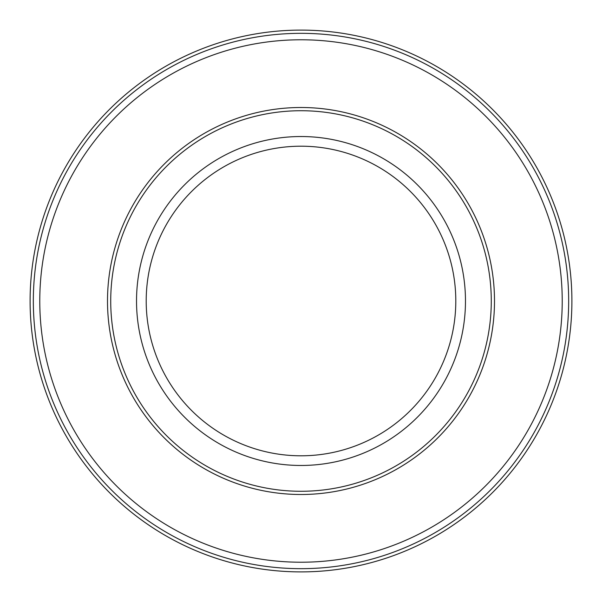 <?xml version="1.0" encoding="UTF-8"?>
<svg xmlns="http://www.w3.org/2000/svg" width="602" height="602" viewBox="0 0 602 602"><rect width="100%" height="100%" fill="white"/><g stroke="black" fill="none" stroke-linecap="round" stroke-linejoin="round"><path stroke-width="0.9" d="M39.777 301A261.223 261.223 0 0 0 301 562.223A261.223 261.223 0 0 0 562.223 301A261.223 261.223 0 0 0 301 39.777A261.223 261.223 0 0 0 39.777 301M568.672 301A267.672 267.672 0 0 1 301 568.672A267.672 267.672 0 0 1 33.328 301A267.672 267.672 0 0 1 301 33.328A267.672 267.672 0 0 1 568.672 301M110.723 301A190.277 190.277 0 0 0 301 491.277A190.277 190.277 0 0 0 491.277 301A190.277 190.277 0 0 0 301 110.723A190.277 190.277 0 0 0 110.723 301M107.502 301A193.498 193.498 0 0 0 301 494.498A193.498 193.498 0 0 0 494.498 301A193.498 193.498 0 0 0 301 107.502A193.498 193.498 0 0 0 107.502 301M571.9 301A270.9 270.9 0 0 1 301 571.9A270.9 270.9 0 0 1 30.1 301A270.9 270.9 0 0 1 301 30.1A270.9 270.9 0 0 1 571.9 301M146.203 301A154.797 154.797 0 0 0 301 455.797A154.797 154.797 0 0 0 455.797 301A154.797 154.797 0 0 0 301 146.203A154.797 154.797 0 0 0 146.203 301M465.474 301A164.474 164.474 0 0 1 301 465.474A164.474 164.474 0 0 1 136.526 301A164.474 164.474 0 0 1 301 136.526A164.474 164.474 0 0 1 465.474 301"/></g></svg>
